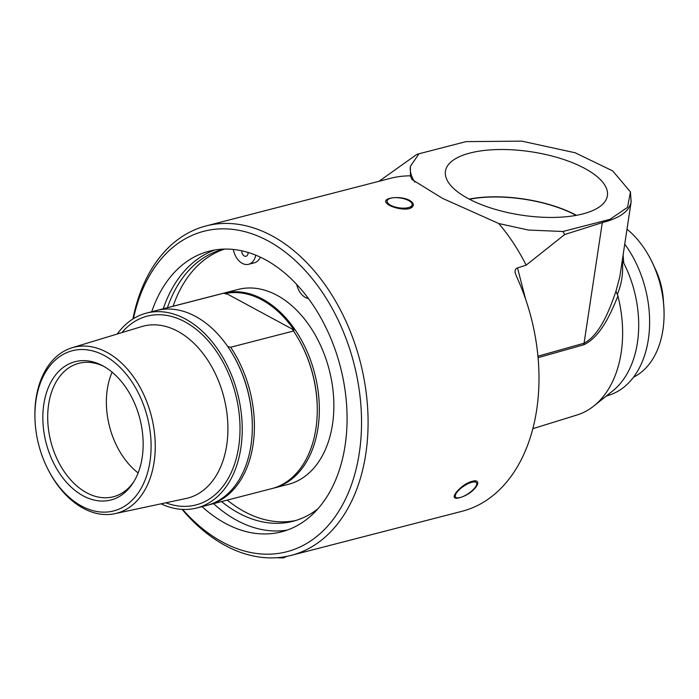 <?xml version="1.0" encoding="UTF-8"?>
<svg xmlns="http://www.w3.org/2000/svg" width="699" height="699" viewBox="0 0 699 699"><rect width="100%" height="100%" fill="white"/><g stroke="black" fill="none" stroke-linecap="round" stroke-linejoin="round"><path stroke-width="1.05" d="M498.78 223.531L442.371 198.289L411.973 179.494L410.462 175.842L410.392 166.327L418.989 153.771L466.023 141.626L521.681 141.119L575.111 152.758L612.717 170.923L630.437 191.919L627.562 207.341L609.947 219.346L562.905 231.491L528.4 230.05L498.78 223.531A170.137 115.309 75.5 0 1 526.164 265.122L564.713 234.523L602.302 222.623C619.786 218.158 629.397 211.22 631.145 201.801L631.214 201.312M182.072 509.388A170.137 115.309 -104.5 0 0 225.2 545.473A170.137 115.309 -104.5 0 0 291.142 555.399A170.137 115.309 -104.5 0 0 367.674 408.583A170.137 115.309 -104.5 0 0 272.025 235.851A170.137 115.309 -104.5 0 0 206.083 225.926L390.409 178.341A170.137 115.309 75.5 0 1 410.462 175.842M206.083 225.926A170.137 115.309 -104.5 0 0 132.915 318.98M291.142 555.399L462.039 511.284A170.137 115.309 -104.5 0 0 538.151 358.57A170.137 115.309 -104.5 0 0 517.505 278.595A170.137 115.309 -104.5 0 0 516.264 275.878L515.146 272.531C514.822 270.102 515.609 268.565 517.522 267.918L526.164 265.122M516.264 275.878L515.146 272.531M463.114 496.482C473.677 492.542 482.354 481.157 475.075 480.781C468.444 481.567 462.118 485.456 456.106 492.463L454.219 495.818C453.756 498.605 456.316 498.99 461.899 496.972M409.535 200.351C400.081 195.082 380.859 198.035 386.739 203.252C390.077 207.481 406.04 211.15 411.274 207.769C414.533 205.55 413.957 203.077 409.535 200.351L409.151 200.849M630.437 191.919L631.145 201.801L619.821 276.708L615.976 291.195C609.537 309.875 600.022 334.908 584.067 343.209L602.302 222.623L609.947 219.346M538.073 357.652L583.945 344.729C600.756 336.656 610.734 313.563 617.933 296.035A105.706 71.639 75.5 0 1 593.835 405.997A105.706 71.639 75.5 0 1 577.033 414.988L532.83 428.67M617.933 296.035L617.435 294.13C621.787 283.645 623.403 272.645 622.293 261.111L622.189 261.05M615.976 291.195L617.278 294.497M623.115 254.882L623.726 263.034L622.293 261.111M624.749 244.108A94.522 64.063 75.5 0 1 609.834 394.918L606.164 396.15M623.726 263.034A95.37 64.64 75.5 0 1 612.726 390.907L593.835 405.997M418.989 153.771A186.886 126.659 75.5 0 0 416.604 154.54L379.068 181.268M414.83 182.107A117.283 45.898 -171.4 0 1 410.392 166.327M584.722 168.415A81.897 32.049 -171.4 0 1 607.326 196.139A81.897 32.049 -171.4 0 1 554.097 217.415A81.897 32.049 -171.4 0 1 468.112 198.525A81.897 32.049 -171.4 0 1 445.385 171.648A81.897 32.049 -171.4 0 1 497.732 149.551A81.897 32.049 -171.4 0 1 584.722 168.415M562.905 231.491A186.886 126.659 75.5 0 1 564.713 234.523M133.413 318.665A165.506 112.172 75.5 0 1 268.093 240.919A165.506 112.172 75.5 0 1 353.109 479.855A165.506 112.172 75.5 0 1 182.657 509.422M151.735 311.737A144.911 98.218 75.5 0 1 209.097 251.203A144.911 98.218 75.5 0 1 265.262 259.652A144.911 98.218 75.5 0 1 346.73 406.774A144.911 98.218 75.5 0 1 281.54 531.825A144.911 98.218 75.5 0 1 225.375 523.376A144.911 98.218 75.5 0 1 202.046 506.618M664.033 317.049L664.05 316.464A82.534 55.937 -104.5 0 0 648.052 254.488L647.755 253.99A83.985 56.916 75.5 0 1 664.033 317.049A83.985 56.916 75.5 0 1 633.495 377.207M627.003 229.193A83.985 56.916 75.5 0 1 647.755 253.99M214.916 249.971A144.911 98.218 -104.5 0 0 163.251 308.766M213.562 503.647A144.911 98.218 -104.5 0 0 236.891 520.397A144.911 98.218 -104.5 0 0 287.237 530.087M260.343 257.171A16.453 11.149 75.5 0 1 254.305 262.824L248.608 264.292A16.453 11.149 75.5 0 1 233.326 249.447M224.597 249.08A140.394 95.151 -104.5 0 0 173.116 306.214M227.254 500.108A140.394 95.151 -104.5 0 0 295.895 520.458M222.483 293.484A100.639 68.205 75.5 0 1 223.514 293.204L238.044 289.456A100.639 68.205 75.5 0 1 277.049 295.327A100.639 68.205 75.5 0 1 333.624 397.495A100.639 68.205 75.5 0 1 288.355 484.337L273.825 488.085A100.639 68.205 75.5 0 1 272.785 488.339M576.465 215.318A80.298 31.42 8.6 0 0 469.195 199.101M469.483 199.25A79.887 31.263 -171.4 0 1 576.142 215.379M412.183 204.798A12.669 4.954 -171.4 0 1 404.013 208.153A12.669 4.954 -171.4 0 1 390.627 205.235A12.669 4.954 -171.4 0 1 387.124 201.006A12.669 4.954 -171.4 0 1 395.293 197.651A12.669 4.954 -171.4 0 1 408.67 200.578A12.669 4.954 -171.4 0 1 412.183 204.798L410.628 208.084M387.307 203.802L387.124 201.006M474.306 480.772L476.482 482.791A12.669 4.351 -34.2 0 1 475.014 487.579A12.669 4.351 -34.2 0 1 464.136 496.01A12.669 4.351 -34.2 0 1 455.512 497.024A12.669 4.351 -34.2 0 1 456.98 492.236A12.669 4.351 -34.2 0 1 467.858 483.804A12.669 4.351 -34.2 0 1 476.482 482.791M455.512 497.024L454.516 495.023M308.416 298.534A16.453 11.149 75.5 0 1 296.708 284.432M224.056 249.097A140.394 95.151 -104.5 0 0 222.876 249.386A140.394 95.151 -104.5 0 0 167.428 307.682M221.566 501.576A140.394 95.151 -104.5 0 0 293.064 521.253A140.394 95.151 -104.5 0 0 317.879 508.828M255.72 255.144A16.453 11.149 75.5 0 1 248.608 264.292M241.749 250.792A4.517 3.058 -104.5 0 0 246.039 256.262A4.517 3.058 -104.5 0 0 248.023 253.571A4.517 3.058 -104.5 0 0 248.084 252.435M133.902 481.602A68.921 46.711 75.5 0 1 113.325 496.771A68.921 46.711 75.5 0 1 86.615 492.751A68.921 46.711 75.5 0 1 47.864 422.773A68.921 46.711 75.5 0 1 78.865 363.297A68.921 46.711 75.5 0 1 104.212 366.608M83.172 495.836A71.429 48.414 75.5 0 1 43.81 404.275A71.429 48.414 75.5 0 1 102.832 365.839A71.429 48.414 75.5 0 1 133.063 482.948A71.429 48.414 75.5 0 1 83.172 495.836M138.122 472.926A68.921 46.711 75.5 0 1 112.111 372.156M157.537 310.251A100.639 68.205 75.5 0 1 158.568 309.972A100.639 68.205 75.5 0 1 160.7 309.474L223.584 293.239A100.639 68.205 -104.5 0 0 221.452 293.737L158.568 309.972M196.716 507.998L206.817 505.386A100.639 68.205 -104.5 0 0 252.287 430.016A100.639 68.205 -104.5 0 0 232.776 354.445A100.639 68.205 -104.5 0 0 156.506 310.505L146.406 313.117A100.639 68.205 75.5 0 1 185.401 318.989A100.639 68.205 75.5 0 1 241.985 421.156A100.639 68.205 75.5 0 1 196.716 507.998A100.639 68.205 75.5 0 1 161.058 503.822M117.231 334.026A100.639 68.205 75.5 0 1 146.406 313.117M223.514 293.204A100.639 68.205 75.5 0 1 314.707 373.598A100.639 68.205 75.5 0 1 273.825 488.085M223.584 293.239L226.633 294.069A180.089 70.468 -171.4 0 1 226.135 293.379A99.913 67.716 75.5 0 1 294.078 330.077A180.089 70.468 -171.4 0 1 292.549 329.657L293.536 331.011L230.653 347.246L227.603 346.424M230.653 347.246A100.639 68.205 75.5 0 1 208.879 504.853L271.762 488.618A100.639 68.205 -104.5 0 0 317.232 413.249L317.25 412.663A99.188 67.226 -104.5 0 0 298.019 338.185L297.722 337.687A100.639 68.205 -104.5 0 0 293.536 331.011M226.135 293.379L294.078 330.077M317.232 413.249A100.639 68.205 -104.5 0 0 297.722 337.687M208.879 504.853A100.639 68.205 75.5 0 1 207.839 505.106M252.287 430.016L252.304 429.431A99.188 67.226 -104.5 0 0 233.073 354.952L232.776 354.445M104.387 355.564A82.727 56.069 75.5 0 1 142.683 485.403A82.727 56.069 75.5 0 1 47.768 468.924A82.727 56.069 75.5 0 1 34.985 419.4A82.727 56.069 75.5 0 1 104.387 355.564M47.768 468.924L48.196 469.763A85.706 58.087 -104.5 0 0 83.268 508.295A85.706 58.087 -104.5 0 0 114.863 513.678A85.706 58.087 -104.5 0 0 155.108 440.536A85.706 58.087 -104.5 0 0 106.86 352.313A85.706 58.087 -104.5 0 0 72.032 347.77A85.706 58.087 -104.5 0 0 34.95 418.456L34.985 419.4M663.473 302.09A58.41 39.59 -104.5 0 0 654.509 267.35M655.505 269.77A61.224 41.494 75.5 0 1 663.176 299.487M583.945 344.729A8.685 6.081 74.3 0 1 584.067 343.209L537.933 356.21M525.587 299.111L517.522 267.918M165.846 502.799A97.484 66.073 -104.5 0 0 238.691 446.81A97.484 66.073 -104.5 0 0 184.973 321.846A97.484 66.073 -104.5 0 0 121.906 332.602M72.032 347.77L141.696 326.59A88.808 60.184 75.5 0 1 177.782 331.3A88.808 60.184 75.5 0 1 226.721 445.123A88.808 60.184 75.5 0 1 186.074 498.483L114.863 513.678M286.031 556.535A7.759 3.032 -171.4 0 1 284.03 557.584A7.759 3.032 -171.4 0 1 277.853 557.636M538.151 358.57C535.714 330.758 528.837 304.1 517.505 278.595M276.717 557.723L283.707 557.881L286.232 556.238"/></g></svg>
